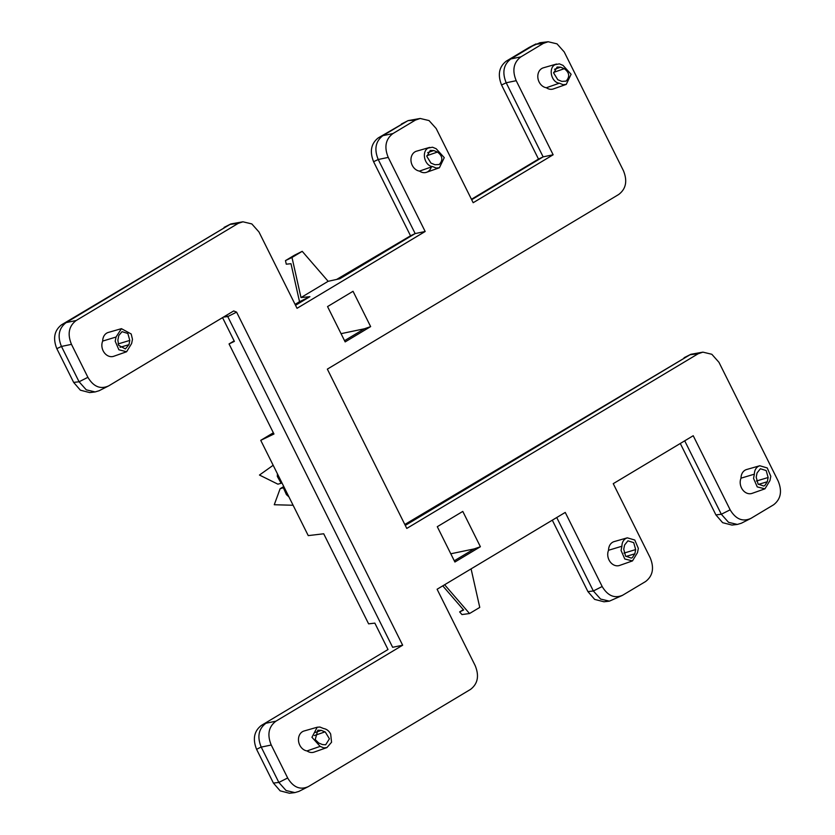 <?xml version="1.0" encoding="UTF-8"?>
<svg xmlns="http://www.w3.org/2000/svg" width="835" height="835" viewBox="0 0 835 835"><rect width="100%" height="100%" fill="white"/><g stroke="black" fill="none" stroke-linecap="round" stroke-linejoin="round"><path stroke-width="1.25" d="M278.504 475.96L277.335 476.409L277.418 473.8M564.303 68.689C569.439 72.572 570.034 76.716 566.088 81.131L561.798 81.381L557.79 79.722L553.678 73.042L557.143 67.04L560.609 67.176L564.303 68.689L553.678 72.374M559.398 83.187C551.382 82.582 548.052 68.251 554.962 64.723L559.356 63.857L563.009 65.37L571.109 74.273L566.245 84.398L563.061 84.7L559.398 83.187L546.351 87.738A10.302 8.36 72.3 0 0 553.375 88.938L566.245 84.398M556.528 64.034L543.408 67.802A10.302 8.36 72.3 0 0 541.779 68.512A10.302 8.36 72.3 0 0 538.137 79.294A10.302 8.36 72.3 0 0 546.351 87.738M437.467 152.054C442.592 155.936 443.187 160.08 439.252 164.495L434.962 164.745L430.943 163.086L426.831 156.406L430.307 150.404L433.762 150.54L437.467 152.054L426.831 155.727M432.561 166.551C424.545 165.946 421.205 151.615 428.125 148.077L432.509 147.221L436.173 148.734L444.262 157.638L439.408 167.762L436.214 168.065L432.561 166.551L419.514 171.102A10.302 8.36 72.3 0 1 411.29 162.658A10.302 8.36 72.3 0 1 414.943 151.876A10.302 8.36 72.3 0 1 416.571 151.166L429.691 147.398M128.966 344.657L125.375 348.946L118.612 345.262L117.871 340.106L118.789 335.513L122.046 331.662L127.838 333.468L129.801 340.419L128.966 344.657L120.094 347.329M116.044 337.027L121.43 328.666L131.199 333.99L132.473 339.323L131.627 343.509L126.617 351.744L118.883 349.781L115.199 341.202L116.044 337.027L102.695 341.077A10.302 8.36 72.3 0 0 104.218 352.589A10.302 8.36 72.3 0 0 113.737 356.284L126.617 351.744M121.43 328.666L108.31 332.434A10.302 8.36 72.3 0 0 102.695 341.077M315.212 739.591L318.772 743.056L322.477 744.569L325.681 744.789L329.408 738.808L325.295 732.024L321.277 730.364L317.811 730.228L315.212 739.591M323.636 728.548C326.642 729.049 328.99 730.886 330.67 734.059L331.558 742.242L326.913 747.586L323.834 747.909L320.118 746.386L311.946 737.284L317.206 727.233L319.909 727.034L323.636 728.548M625.958 556.486L634.83 553.814L632.325 557.634L631.239 558.104L625.592 556.1L623.735 549.273L624.57 545.046L627.91 540.829L633.702 542.625L635.665 549.587L623.954 553.114M621.908 546.236C621.96 542.708 623.244 540.13 625.728 538.512L627.294 537.834L634.777 540.026L638.337 548.365L637.502 552.613L632.481 560.911L624.789 558.991L621.073 550.495L621.908 546.236L608.558 550.255A10.302 8.36 72.3 0 0 610.093 561.757A10.302 8.36 72.3 0 0 619.601 565.441L632.481 560.911M627.294 537.834L614.174 541.591A10.302 8.36 72.3 0 0 612.546 542.301A10.302 8.36 72.3 0 0 608.558 550.255M758.42 484.415L767.302 481.732L764.787 485.563L763.701 486.033L758.065 484.029L756.207 477.192L757.042 472.965L760.372 468.748L766.165 470.554L768.137 477.505L756.416 481.033M754.37 474.155C754.433 470.627 755.706 468.059 758.201 466.431L759.766 465.753L767.25 467.944L770.799 476.284L769.964 480.542L764.943 488.83L757.251 486.909L753.535 478.413L754.37 474.155L741.021 478.173A10.302 8.36 72.3 0 0 742.555 489.675A10.302 8.36 72.3 0 0 752.074 493.37L764.943 488.83M759.766 465.753L746.636 469.51A10.302 8.36 72.3 0 0 745.008 470.22A10.302 8.36 72.3 0 0 741.021 478.173M442.759 585.857L463.634 609.999L459.636 611.888L463.352 609.665M273.348 432.78L260.739 440.337L308.24 535.611L323.709 533.784L368.611 623.849L374.852 623.119L388.014 649.515L261.292 725.479C254.09 731.126 252.525 739.069 256.585 749.329L261.178 747.001C257.023 736.721 258.61 728.809 265.927 723.256L275.936 721.179L402.658 645.215L392.648 647.302L227.767 316.59L236.597 312.133L233.696 310.944L108.748 385.843L99.135 390.728L95.127 391.939L89.7 392.586L80.379 390.185L73.657 382.409L56.822 348.665C52.762 338.405 54.327 330.462 61.529 324.815L230.763 223.968L66.08 322.644C58.805 328.249 57.26 336.181 61.466 346.442L79.075 381.772L87.905 377.316L71.476 344.354C67.27 334.094 68.814 326.161 76.089 320.567L238.205 223.383L242.922 221.797L251.826 223.926L258.965 231.963L297.03 308.303L425.172 231.493L415.162 233.581L378.224 159.495L388.233 157.408C384.037 147.148 385.572 139.215 392.857 133.61L415.392 120.104L420.193 118.466L429.044 120.574L436.183 128.527L473.174 202.717L553.146 154.778L543.136 156.865L506.146 82.675C502.012 72.447 503.568 64.546 510.822 58.982L535.225 44.359L543.366 43.389L548.167 41.75L557.018 43.858L564.209 51.927L623.453 170.747C627.596 181.028 626.01 188.94 618.693 194.492L327.351 369.133L406.781 528.43L698.112 353.779L702.924 352.14L711.827 354.28L718.966 362.317L778.157 481.033C782.343 491.241 780.829 499.153 773.617 504.778L750.999 518.337L741.386 523.221L737.368 524.432L728.548 522.345L721.325 514.256L730.155 509.809L693.217 435.724L613.245 483.663L650.183 557.749C654.369 567.957 652.855 575.868 645.643 581.494L622.242 595.48L609.404 601.148L603.976 601.784L594.656 599.394L587.934 591.618L593.351 590.971L600.584 599.06L609.404 601.148M404.808 524.484L690.764 354.311L405.278 525.413M222.548 317.634L234.385 341.39L229.051 343.936L273.964 434.012L260.739 440.337M229.051 343.936L234.134 340.889M295.068 304.368L299.525 301.696L290.987 263.714L286.28 264.184L285.476 260.614L294.525 255.186L302.218 251.325L328.145 281.301L339.814 278.744L415.162 233.581L410.528 235.794L373.589 161.708C369.519 151.459 371.084 143.505 378.297 137.869L408.033 120.637L415.392 120.104M410.528 235.794L336.651 279.433M767.302 481.732L768.137 477.505M634.83 553.814L635.665 549.587M317.206 727.233L304.076 730.99A10.302 8.36 72.3 0 0 298.596 741.417A10.302 8.36 72.3 0 0 307.03 750.926L320.118 746.386M307.03 750.926A10.302 8.36 72.3 0 0 314.043 752.126L326.913 747.586M419.514 171.091A10.302 8.36 72.3 0 0 426.528 172.302A10.302 8.36 72.3 0 0 431.298 166.99M480.396 546.737L454.898 562.018L437.289 526.697L462.788 511.417L480.396 546.737L474.113 548.919L454.292 560.796M345.158 341.901L327.55 306.581L353.038 291.29L370.646 326.61L345.158 341.901M553.146 154.778L516.207 80.692C512.012 70.432 513.546 62.5 520.831 56.905L543.366 43.389M425.172 231.493L388.233 157.408M108.748 385.843C100.544 389.611 93.614 386.803 87.957 377.42L87.905 377.316M402.658 645.215L236.597 312.133M623.025 595.052C614.863 598.799 607.953 596.033 602.285 586.723L565.243 512.429L437.102 589.249L475.167 665.589C479.363 675.849 477.829 683.781 470.543 689.386L308.512 786.518C300.349 790.265 293.44 787.488 287.772 778.189L271.187 744.914C267.033 734.633 268.62 726.721 275.936 721.179M308.512 786.518L298.909 791.403L294.891 792.603L289.463 793.25L280.142 790.849L273.421 783.073L256.585 749.329M750.999 518.337C742.837 522.094 735.927 519.318 730.26 510.018L730.155 509.809M344.542 340.68L364.363 328.792L370.646 326.61M548.167 41.75L540.026 42.71L529.338 47.324L536.007 43.921M471.671 199.711L543.136 156.865L538.502 159.088L501.564 85.003C497.493 74.743 499.059 66.8 506.26 61.153L529.338 47.324M420.193 118.466L408.033 120.637M373.589 161.708L378.224 159.495C374.028 149.235 375.562 141.303 382.847 135.698L407.25 121.065L401.364 124.039M295.527 305.297L309.9 296.675L301.007 297.573L328.145 281.301M242.922 221.797L230.763 223.968M73.657 382.409L79.075 381.772L86.266 389.83L95.127 391.939M388.014 649.515L261.292 725.479M287.668 777.98L278.848 782.437L261.23 747.106L271.239 745.018M273.421 783.073L278.848 782.437L286.071 790.526L294.891 792.603M556.736 517.533L593.351 590.971L602.181 586.514M684.71 440.817L721.325 514.256L715.908 514.903L722.63 522.679L731.951 525.069L737.368 524.432M702.924 352.14L690.764 354.311M471.451 199.273L538.502 159.088M299.525 301.696L309.9 296.675M301.007 297.573L291.989 257.462L285.476 260.614M226.442 315.296L227.757 316.569L223.436 317.102M471.086 568.875L479.76 607.41L469.52 613.537L461.943 614.56L459.636 611.888M469.52 613.537L444.617 584.74M552.311 520.184L587.934 591.618M680.285 443.468L715.908 514.903M474.113 548.919L450.796 553.782M364.363 328.792L341.045 333.666M291.989 257.462L302.218 251.325M293.106 505.258L274.266 504.737L280.142 488.694L283.764 486.523M288.774 496.731L286.415 494.612L283.378 487.765L280.142 488.694M283.378 487.765L284.151 487.306M277.439 476.608L281.134 483.256L281.906 482.797M273.17 465.272L259.466 475.042L277.898 484.175L281.134 483.256M321.277 730.364L315.202 732.472M314.346 735.562L324.982 731.878M129.801 340.419L118.09 343.947M433.762 150.54L427.697 152.638M560.609 67.176L554.534 69.274M520.915 56.853L510.905 58.93L506.26 61.153M501.564 85.003L506.198 82.78L516.207 80.692M392.941 133.558L382.931 135.646L378.297 137.869M238.121 223.436L229.98 224.396L224.093 227.37M61.529 324.815L66.163 322.592L76.173 320.515M56.822 348.665L61.466 346.442L71.476 344.354M698.112 353.779L689.981 354.75L684.095 357.714M286.415 494.612L287.48 493.976M439.408 167.762L426.528 172.302"/></g></svg>
